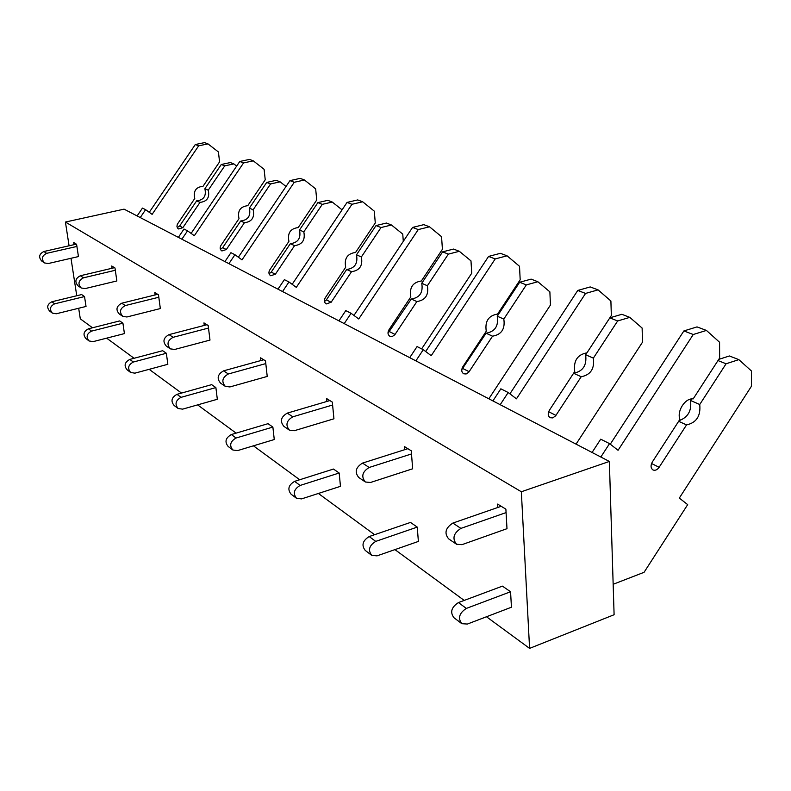 <?xml version="1.0" encoding="UTF-8"?>
<svg xmlns="http://www.w3.org/2000/svg" width="791" height="791" viewBox="0 0 791 791"><rect width="100%" height="100%" fill="white"/><g stroke="black" fill="none" stroke-linecap="round" stroke-linejoin="round"><path stroke-width="1.19" d="M529.584 648.383L614.103 614.736L609.357 461.45L521.338 491.755L529.584 648.383L486.475 616.762M78.675 308.253L80.296 318.822L92.517 327.781M106.656 338.153L134.094 358.283M149.153 369.328L181.515 393.068M197.621 404.883L236.133 433.132M253.436 445.817L299.69 479.751M318.387 493.465L374.608 534.696M394.936 549.616L464.198 600.418M521.338 491.755L65.426 222.044L124.068 209.15L609.357 461.45M65.426 222.044L69.074 245.793M70.992 258.291L76.757 295.755M76.915 246.446L46.629 253.347C41.804 255.879 41.102 259.072 44.514 262.938L48.251 263.532L78.447 256.571L76.589 244.3L73.711 242.53L74.038 244.666M115.308 270.265L83.49 277.819C78.398 280.538 77.637 283.929 81.206 287.983L85.121 288.586L116.85 280.953L114.982 267.991L111.739 265.994L112.065 268.248M158.813 297.238L125.285 305.573C119.916 308.51 119.085 312.119 122.803 316.39L126.916 316.983L160.336 308.559L158.487 294.835L154.799 292.561L155.115 294.954M208.498 328.057L173.1 337.312C167.405 340.516 166.506 344.362 170.381 348.871L174.712 349.454L209.991 340.09L208.181 325.496L203.949 322.886L204.266 325.427M265.796 363.593L228.322 373.985C222.271 377.485 221.272 381.618 225.316 386.384L229.884 386.947L267.229 376.437L265.499 360.864L260.585 357.829L260.892 360.548M332.606 405.022L292.818 416.808C286.372 420.674 285.254 425.133 289.476 430.185L294.301 430.719L333.94 418.795L332.319 402.095L326.574 398.545L326.861 401.452M411.498 453.945L369.15 467.481C362.238 471.802 360.983 476.637 365.373 482.006L370.495 482.48L412.665 468.786L411.251 450.791L404.419 446.569L404.666 449.703M506.082 512.598L460.896 528.398C453.461 533.263 452.027 538.562 456.575 544.277L461.993 544.653L506.991 528.685L505.884 509.177L497.628 504.085L497.826 507.486M84.528 296.566L54.658 303.823C50.001 306.255 49.23 309.35 52.364 313.117L56.25 313.77L86.031 306.453L84.528 296.566L81.651 294.568L51.899 301.767C47.252 304.199 46.491 307.284 49.606 311.031L52.018 312.85M122.921 323.173L91.558 331.122C86.654 333.743 85.833 337.025 89.086 340.97L93.15 341.623L124.424 333.594L122.921 323.173L119.678 320.919L88.444 328.809C83.559 331.419 82.739 334.682 85.982 338.617L88.721 340.694M166.357 353.261L133.343 362.041C128.172 364.869 127.272 368.359 130.663 372.502L134.935 373.154L167.84 364.295L166.357 353.261L162.669 350.71L129.803 359.411C124.642 362.229 123.752 365.699 127.133 369.832L130.288 372.225M215.884 387.58L181.06 397.339C175.572 400.424 174.603 404.142 178.133 408.512L182.622 409.145L217.327 399.277L215.884 387.58L211.662 384.653L176.996 394.333C171.538 397.398 170.569 401.096 174.089 405.447L177.738 408.215M272.875 427.071L236.054 438.026C230.23 441.408 229.163 445.402 232.831 450L237.567 450.603L274.269 439.539L272.875 427.071L268.001 423.689L231.348 434.546C225.554 437.898 224.486 441.872 228.154 446.45L232.416 449.693M339.171 473.008L300.125 485.437C293.926 489.174 292.739 493.475 296.566 498.34L301.559 498.894L340.466 486.336L339.171 473.008L333.476 469.053L294.618 481.363C288.448 485.061 287.271 489.342 291.078 494.187L296.131 498.014M417.252 527.103L375.745 541.39C369.12 545.563 367.785 550.22 371.76 555.371L377.04 555.855L418.38 541.43L417.252 527.103L410.499 522.426L369.199 536.545C362.604 540.678 361.289 545.306 365.244 550.437L371.305 555.035M510.571 591.757L466.334 608.417C459.215 613.124 457.712 618.216 461.806 623.684L467.392 624.05L511.441 607.221L510.571 591.757L502.433 586.131L458.434 602.574C451.354 607.231 449.871 612.283 453.955 617.722L461.341 623.318M137.12 215.943L142.459 208.082L145.603 209.674L140.244 217.565M236.657 166.08L233.849 163.905L230.379 162.56L221.282 164.488L224.733 165.853L208.241 190.196L204.869 188.723C206.481 196.02 203.742 200.054 196.652 200.855L199.994 202.377L182.869 227.66L178.628 228.975L177.688 228.233L176.917 226.335L177.362 224.219L194.764 198.492C193.123 191.135 195.881 187.062 203.04 186.281L219.572 161.878L218.415 151.961L207.993 143.893L204.592 142.617L195.308 144.526L198.679 145.811L152.119 214.361L145.603 209.674M195.308 144.526L149.262 212.304M207.993 143.893L198.679 145.811M196.652 200.855L179.606 226.018L177.263 227.581M208.241 190.196C209.862 197.513 207.104 201.576 199.994 202.377M221.282 164.488L204.869 188.723M233.849 163.905L224.733 165.853M44.227 262.731L41.765 261.06C38.363 257.213 39.066 254.03 43.871 251.508L76.332 244.142M178.351 237.379L183.996 229.034L187.546 230.824L181.871 239.198M286.026 186.468L280.103 181.831L276.207 180.318L266.705 182.424L270.571 183.947L253.15 209.783L249.363 208.132C250.984 215.814 248.097 220.096 240.682 220.986L244.439 222.706L226.345 249.531L221.895 250.955C219.997 249.649 219.651 247.84 220.857 245.536L239.011 218.642C237.359 210.881 240.276 206.56 247.751 205.69L265.232 179.794L264.105 169.314L253.298 160.85L249.472 159.416L239.772 161.483L243.559 162.926L194.319 235.728L187.546 230.824M239.772 161.483L191.106 233.404M253.298 160.85L243.559 162.926M240.682 220.986L222.676 247.692L220.402 249.323M253.15 209.783C254.781 217.495 251.874 221.806 244.439 222.706M266.705 182.424L249.363 208.132M280.103 181.831L270.571 183.947M80.89 287.776L78.101 285.867C74.552 281.823 75.303 278.452 80.366 275.743L114.477 267.684M224.931 261.594L230.932 252.695L234.947 254.722L228.925 263.67M342.078 209.842L332.25 202.041L327.83 200.331L317.893 202.625L322.273 204.355L303.803 231.862L299.512 229.993C301.134 238.121 298.069 242.689 290.317 243.687L294.568 245.635L275.377 274.21L270.72 275.752C268.742 274.388 268.396 272.48 269.691 270.028L288.933 241.374C287.291 233.167 290.376 228.559 298.207 227.571L316.736 199.994L315.668 188.891L304.456 179.992L300.125 178.371L289.961 180.635L294.252 182.276L241.997 259.873L234.947 254.722M289.961 180.635L238.368 257.223M304.456 179.992L294.252 182.276M290.317 243.687L271.224 272.124L269.088 273.795M303.803 231.862C305.425 240.029 302.34 244.617 294.568 245.635M317.893 202.625L299.512 229.993M332.25 202.041L322.273 204.355M122.476 316.163L119.273 313.978C115.565 309.726 116.386 306.137 121.735 303.21L157.656 294.321M277.987 289.17L284.374 279.648L288.962 281.972L282.545 291.543M403.301 241.354L402.748 234.087L391.476 225L386.443 223.042L376.022 225.573L381.015 227.551L361.368 256.966L356.484 254.831C358.076 263.452 354.813 268.337 346.695 269.474L351.54 271.689L331.132 302.261L326.228 303.952C324.181 302.528 323.835 300.501 325.21 297.881L345.697 267.22C344.075 258.509 347.358 253.585 355.564 252.458L375.28 222.953L374.301 211.157L362.673 201.784L357.72 199.925L347.051 202.417L351.965 204.286L296.309 287.37L288.962 281.972M347.051 202.417L292.166 284.315M362.673 201.784L351.965 204.286M346.695 269.474L326.386 299.878L324.458 301.549M361.368 256.966C362.97 265.628 359.687 270.532 351.54 271.689M376.022 225.573L356.484 254.831M391.476 225L381.015 227.551M170.045 348.643L166.328 346.102C162.462 341.613 163.361 337.787 169.027 334.613L206.945 324.735M338.944 320.869L345.776 310.616L351.085 313.295L344.214 323.608M421.652 348.88L471.743 273.202L470.981 260.882L459.334 251.301L453.54 249.056L442.604 251.864L448.359 254.129L427.377 285.749L421.741 283.287C423.294 292.462 419.813 297.703 411.29 299.018L416.867 301.569L394.788 334.811L392.237 336.531L389.904 336.304C387.768 334.801 387.442 332.645 388.925 329.837L410.816 296.872C409.234 287.588 412.744 282.288 421.356 280.993L442.416 249.284L441.556 236.697L429.513 226.799L423.808 224.654L412.586 227.422L418.251 229.578L358.728 318.971L351.085 313.295M412.586 227.422L353.953 315.431M429.513 226.799L418.251 229.578M411.29 299.018L388.005 333.248M427.377 285.749C428.92 294.964 425.42 300.244 416.867 301.569M442.604 251.864L421.741 283.287M459.334 251.301L448.359 254.129M224.96 386.137L220.61 383.17C216.576 378.424 217.574 374.311 223.596 370.841L263.719 359.767M409.728 357.661L417.065 346.567L423.274 349.701L415.878 360.864M526.322 284.908L537.86 281.734L531.127 279.124L519.638 282.268L526.322 284.908L503.808 319.07L497.252 316.212C498.726 326.021 494.998 331.686 486.05 333.209L492.536 336.175L468.836 372.116L466.136 373.985L463.684 373.787C461.479 372.205 461.173 369.901 462.765 366.866L486.267 331.221C484.764 321.294 488.531 315.569 497.579 314.067L520.181 279.787L519.509 266.29L507.051 255.809L500.396 253.318L488.581 256.422L495.196 258.934L431.224 355.683L423.274 349.701M488.581 256.422L425.677 351.501M507.051 255.809L495.196 258.934M486.05 333.209L461.756 369.684M503.808 319.07C505.281 328.927 501.524 334.633 492.536 336.175M519.638 282.268L497.252 316.212M488.838 398.793L550.447 305.039L549.874 291.849L537.85 281.734M289.101 429.928L283.949 426.408C279.737 421.385 280.845 416.956 287.271 413.12L329.857 400.572M492.912 400.908L500.851 388.816L508.188 392.524L500.199 404.705M573.594 373.253L581.207 376.734L555.628 415.839L552.761 417.905L550.2 417.727C547.906 416.076 547.629 413.604 549.359 410.302L574.731 371.503C573.356 360.834 577.43 354.605 586.942 352.835L611.334 315.54L610.899 300.995L598.075 289.872L590.215 286.935L577.766 290.445L585.567 293.421L516.444 398.832L508.188 392.524M577.766 290.445L509.908 393.839M598.075 289.872L585.567 293.421M609.812 317.863L617.652 320.958L593.369 358.125L585.637 354.754C586.991 365.244 582.987 371.404 573.604 373.233M593.369 358.125C594.703 368.715 590.65 374.914 581.207 376.734M586.902 352.826L585.637 354.754M609.831 317.834L621.855 314.294L629.784 317.369L617.652 320.958M576.056 444.137L642.45 342.246L642.134 328.067L629.784 317.369M364.987 481.739L358.798 477.517C354.417 472.178 355.663 467.362 362.535 463.091L407.859 448.695M592.073 452.462L600.715 439.183L609.545 443.632L600.834 457.02M678.658 421.306L686.539 424.905L659.121 467.303C657.232 469.884 655.205 470.774 653.03 469.973C650.677 468.232 650.439 465.563 652.348 461.954L679.894 419.388C676.641 411.093 685.243 397.804 693.163 398.911L719.632 358.016L719.573 342.256L706.442 330.43L697.019 326.901L683.879 330.935L693.252 334.504L618.068 450.287L609.545 443.632M683.879 330.935L610.266 444.196M706.442 330.43L693.252 334.504M717.981 360.567L726.089 363.771L699.738 404.508L690.503 400.473C691.868 410.618 688.061 417.351 679.073 420.664M699.738 404.508C700.866 415.937 696.466 422.74 686.539 424.905M691.492 398.951L690.503 400.473M718.742 359.391L729.391 355.97L738.853 359.638L726.089 363.771M613.163 584.282L644.072 572.308L687.686 504.628L679.311 498.083L751.401 386.315L751.45 370.989L738.853 359.638M456.17 544L448.616 538.839C444.067 533.144 445.491 527.894 452.877 523.069L501.227 506.299M182.869 227.66L179.606 226.018M54.658 303.823L51.899 301.767M46.629 253.347L43.871 251.508M226.345 249.531L222.676 247.692M91.558 331.122L88.444 328.809M83.49 277.819L80.366 275.743M275.377 274.21L271.224 272.124M133.343 362.041L129.803 359.411M125.285 305.573L121.735 303.21M331.132 302.261L326.386 299.878M181.06 397.339L176.996 394.333M173.1 337.312L169.027 334.613M395.065 334.435L389.607 331.686M236.054 438.026L231.348 434.546M228.322 373.985L223.596 370.841M469.132 371.701L462.775 368.507M300.125 485.437L294.618 481.363M292.818 416.808L287.271 413.12M555.944 415.394L548.647 411.715M375.745 541.39L369.199 536.545M369.15 467.481L362.535 463.091M659.121 467.303L651.557 463.496M466.334 608.417L458.434 602.574M460.896 528.398L452.877 523.069"/></g></svg>

